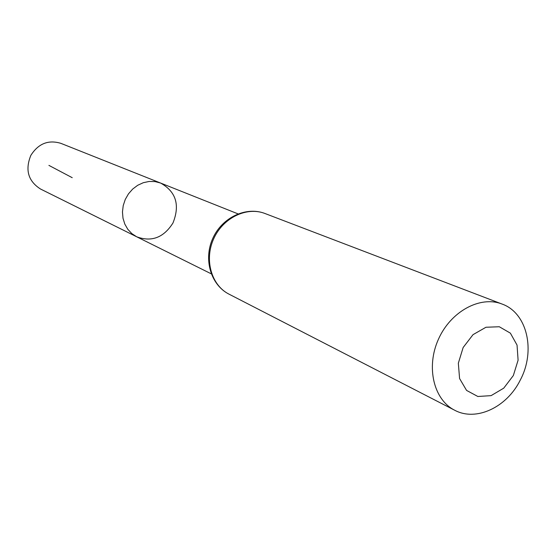<?xml version="1.0" encoding="UTF-8"?>
<svg xmlns="http://www.w3.org/2000/svg" width="556" height="556" viewBox="0 0 556 556"><rect width="100%" height="100%" fill="white"/><g stroke="black" fill="none" stroke-linecap="round" stroke-linejoin="round"><path stroke-width="0.83" d="M136.672 236.78L131.814 233.596L127.797 229.294L124.808 224.082L122.994 218.209L122.459 211.94L123.224 205.595L125.253 199.472L128.457 193.87L132.669 189.068L137.693 185.287L143.281 182.709L149.154 181.458L155.041 181.583L160.649 183.07C176.03 191.702 180.137 205.011 172.965 223.005C163.652 237.676 151.552 242.27 136.672 236.78L131.814 233.596L127.797 229.294L124.808 224.082L122.994 218.209L122.459 211.94L123.224 205.595L125.253 199.472L128.457 193.87L132.669 189.068L137.693 185.287L143.281 182.709L149.154 181.458L155.041 181.583L160.649 183.07L60.903 143.358C48.358 139.57 38.336 143.58 30.837 155.388C24.944 169.907 28.168 181.117 40.512 189.019L211.238 273.816M513.348 375.522L503.743 388.157L491.094 395.643L477.84 396.484L466.574 390.416L459.583 378.546L458.339 363.207L463.148 347.507L473.031 334.649L485.965 327.255L499.295 326.747L510.373 333.148L517.045 345.088L518.095 360.184L513.348 375.522M520.214 380.179C506.85 407.312 476.11 421.844 454.662 410.224C433.666 399.736 425.847 367.078 438.413 339.299C450.707 311.395 480.245 295.417 502.068 304.049C527.31 312.931 535.908 351.017 520.214 380.179M72.224 177.691L48.907 165.382M229.009 294.152C211.405 285.318 204.121 259.916 213.622 238.934C222.907 217.848 246.676 206.311 265.01 213.518C245.967 206.081 221.893 217.611 212.719 238.538C203.274 259.353 210.773 284.95 229.009 294.152L454.662 410.224M238.003 213.865L160.649 183.07M502.068 304.049L265.01 213.518"/></g></svg>
